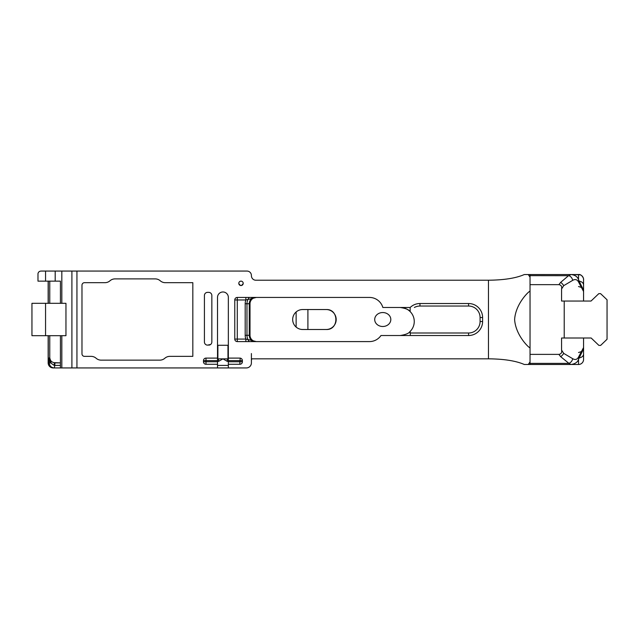 <?xml version="1.0" encoding="UTF-8"?>
<svg xmlns="http://www.w3.org/2000/svg" width="639" height="639" viewBox="0 0 639 639"><rect width="100%" height="100%" fill="white"/><g stroke="black" fill="none" stroke-linecap="round" stroke-linejoin="round"><path stroke-width="0.96" d="M71.903 271.064L61.823 271.064L61.823 303.317L65.961 303.317L65.961 335.683L61.823 335.683L61.823 367.936L71.903 367.936L71.903 271.064L71.903 367.936L76.944 367.936L76.944 271.064L71.903 271.064L185.238 271.064M61.823 367.936L60.433 367.936L60.433 335.683L61.823 335.683M76.944 271.064L246.989 271.064A4.409 4.409 0 0 1 251.399 275.473L251.399 275.641A4.577 4.409 90 0 0 255.808 280.217L488.468 280.217L488.468 358.822C504.011 358.966 515.953 360.851 524.292 364.486L528.245 364.486L530.035 361.906M167.506 271.064L219.073 271.064M45.561 271.064L45.561 281.144L37.981 281.144L37.981 273.588C38.404 271.91 39.53 271.064 41.375 271.064L61.823 271.064M217.516 364.278L205.99 364.278A2.516 2.516 0 0 1 203.474 361.762L203.474 360.628A2.516 2.516 0 0 1 205.99 358.104L217.516 358.104L217.516 367.936L76.944 367.936M228.347 358.104L239.873 358.104A2.516 2.516 0 0 1 242.389 360.628L242.389 361.762A2.516 2.516 0 0 1 239.873 364.278L228.347 364.278L228.347 297.391A5.416 5.416 0 0 0 222.931 291.975A5.416 5.416 0 0 0 217.516 297.391L217.516 358.104M488.468 358.822L251.806 358.822A5.04 5.04 0 0 0 251.399 360.795L251.399 362.896A5.04 5.04 0 0 1 246.358 367.936L228.347 367.936L228.347 364.278M205.814 344.605A3.147 3.147 0 0 1 204.416 341.985L204.416 295.506A3.147 3.147 0 0 1 207.563 292.358L208.697 292.358A3.147 3.147 0 0 1 211.844 295.506L211.844 341.985A3.147 3.147 0 0 1 210.447 344.605M204.416 341.985A3.147 3.147 0 0 0 207.563 345.132L210.646 344.453L208.697 345.132A3.147 3.147 0 0 0 211.844 341.985M235.743 341.066A2.516 2.516 0 0 1 234.769 339.077L234.769 299.963L237.293 299.963L237.293 297.439L369.462 297.439A13.946 13.946 0 0 1 382.857 307.487L410.182 307.487A14.01 14.01 0 0 1 419.951 303.525L468.587 303.525A14.01 14.01 0 0 1 482.605 317.535L482.605 321.505A14.01 14.01 0 0 1 468.587 335.515L380.98 335.515A13.946 13.946 0 0 1 369.462 341.593L237.293 341.593L237.293 339.077L234.769 339.077A2.516 2.516 0 0 0 237.293 341.593C234.577 340.451 234.577 340.451 237.293 341.593C234.577 340.451 234.577 340.451 237.293 341.593M237.293 297.439A2.516 2.516 0 0 0 234.769 299.963M243.203 283.349A2.205 2.205 0 0 1 239.897 285.258A2.205 2.205 0 0 1 239.897 281.44A2.205 2.205 0 0 1 243.203 283.349M192.826 282.678L192.826 356.362L169.83 356.362L192.826 356.362L192.826 282.678L165.245 282.678A7.556 7.556 0 0 1 160.245 280.785A7.556 7.556 0 0 0 155.245 278.9L114.98 278.9A7.556 7.556 0 0 0 109.98 280.785A7.556 7.556 0 0 1 104.98 282.678L84.5 282.678A2.516 2.516 0 0 0 81.976 285.194L81.976 353.846A2.516 2.516 0 0 0 84.5 356.362L91.121 356.362A7.556 7.556 0 0 1 96.122 358.255A7.556 7.556 0 0 0 101.122 360.14L159.83 360.14A7.556 7.556 0 0 0 164.83 358.255A7.556 7.556 0 0 1 169.83 356.362M45.561 281.144L55.194 281.144L55.194 271.064M55.194 281.144L60.433 281.144L60.433 303.317L61.823 303.317M228.347 367.936L217.516 367.936M217.516 358.862L227.292 358.862L227.292 361.378L228.347 361.378M228.347 365.412L217.516 365.412M228.49 271.064L246.989 271.064M252.661 341.593A2.516 1.438 90 0 1 251.423 340.355L245.855 339.077L237.293 339.077L237.293 299.963L245.855 299.963L251.423 298.685A2.516 1.438 90 0 1 252.661 297.439M249.769 297.439A2.516 1.645 -90 0 0 248.22 299.068A9.337 9.337 0 0 0 246.973 303.741L245.192 303.741L245.192 335.299L246.973 335.299L246.973 303.741L249.274 303.741L249.274 335.299A7.037 7.037 0 0 0 251.423 340.355L256.311 341.593A6.294 6.294 0 0 1 250.017 335.299L250.017 303.741A6.294 6.294 0 0 1 256.311 297.439L251.423 298.685A7.037 7.037 0 0 0 249.274 303.741L250.017 303.741M245.192 303.741A11.119 11.119 0 0 1 245.855 299.963L245.855 297.439M245.855 341.593L245.855 339.077A11.119 11.119 0 0 1 245.192 335.299M250.017 335.299L246.973 335.299A9.337 9.337 0 0 0 248.22 339.964A2.516 1.645 -90 0 0 249.769 341.593M207.563 345.132C205.015 344.405 205.015 344.405 207.563 345.132C205.015 344.405 205.015 344.405 207.563 345.132M240.248 358.136L239.873 361.762L242.389 361.762A2.516 2.516 0 0 1 240.248 364.254M530.035 277.134L528.245 274.546L524.292 274.546C515.953 278.181 504.011 280.074 488.468 280.217M50.393 360.204L49.762 357.856L49.267 357.856L51.328 361.514A2.492 0.839 134.5 0 1 50.609 362.896L54.115 365.356L60.433 365.388M48.157 335.683L48.157 362.896L49.267 362.896L49.267 357.856L50.609 362.896L49.267 362.896C49.562 365.947 51.216 367.633 54.219 367.936L60.433 367.936M60.433 335.683L31.95 335.683L31.95 303.317L60.433 303.317M49.762 357.856L49.762 335.683M49.762 303.317L49.762 281.144M307.902 309.54L307.902 329.5M60.433 362.896L55.202 362.896L60.433 362.896L53.612 362.632L51.328 361.514M54.786 365.388A2.492 0.415 -90 0 1 55.202 362.896L53.612 362.632M457.316 303.525L441.325 303.525M570.915 274.546L528.237 274.546L570.915 274.546L530.035 274.546L530.035 354.381L558.893 354.381C561.194 354.022 562.08 352.576 561.569 350.044L561.569 337.999L591.155 337.999L598.903 345.403L600.644 345.403L607.05 339.261L600.644 345.403L607.05 339.261L607.05 299.779L600.564 293.628L598.831 293.628L591.035 301.041L561.569 301.041L561.569 288.996L563.694 285.665L572.728 280.329C575.18 278.939 577.105 279.467 578.503 281.895L583.567 291.496L583.567 301.041M561.569 350.044L563.694 353.375L572.728 358.711C572.145 361.043 570.875 362.593 568.902 363.343L571.026 364.486C575.236 363.879 577.76 362.105 578.583 359.166A5.04 3.203 -156.5 0 0 578.503 357.145C577.105 359.573 575.18 360.1 572.728 358.711M578.527 359.286L578.527 364.486A5.04 5.04 0 0 0 583.567 359.445L583.567 337.999L583.567 347.536L578.503 357.145M564.221 301.041L564.221 337.999M561.569 288.996C562.088 286.472 561.194 285.026 558.893 284.659L530.035 284.659M529.843 291.176L530.035 291.456C531.017 289.211 515.689 302.574 514.619 319.516C515.689 336.465 531.017 349.821 530.035 347.584L529.843 347.864M530.035 354.381L530.035 364.486L570.978 364.486L528.245 364.486M583.567 359.445A5.04 5.04 0 0 1 578.527 364.486L571.13 364.486M580.084 274.794L571.266 274.546L578.527 274.546A5.04 5.04 0 0 1 583.567 279.586L583.567 291.496C583.175 289.387 583.918 290.721 581.298 285.577L578.583 279.874A5.04 3.203 156.5 0 1 578.503 281.895M217.516 361.378L218.57 361.378L218.57 358.862M251.399 361.378L251.399 353.543M53.189 271.064A5.04 4.928 -90 0 1 53.197 271.064A5.04 5.04 0 0 0 53.189 271.064L206.165 271.064M48.157 362.896A5.04 5.04 0 0 0 53.197 367.936A5.04 4.928 -90 0 1 48.268 362.896L48.268 335.683M54.754 362.872A2.492 0.415 -84.7 0 0 54.115 365.356L54.635 365.412A2.516 0.423 90 0 1 54.219 367.936L53.197 367.936M409.559 331.968A14.01 14.01 0 0 0 410.15 331.409L410.35 335.491M227.292 358.862L228.347 358.862M227.971 358.862L227.971 345.26M217.891 345.26L217.891 358.862M238.818 283.66L240.488 285.489M240.56 285.505L241.446 285.505M241.518 285.489L243.187 283.66M239.952 358.112A2.516 2.516 0 0 1 242.389 360.628L228.347 360.628M239.873 364.278L239.873 361.762L228.347 361.762M205.91 364.278A2.516 2.516 0 0 1 203.474 361.762L205.99 361.762L205.99 364.278M217.516 361.762L205.99 361.762L205.99 360.628L203.474 360.628A2.516 2.516 0 0 1 205.99 358.104L205.99 360.628L217.516 360.628M410.15 307.487L410.15 311.592A14.01 14.01 0 0 0 400.246 307.487C405.685 308.317 408.992 309.683 410.15 311.592A14.01 14.01 0 0 1 410.15 331.409C408.992 333.318 405.685 334.692 400.246 335.515M302.662 309.54L326.209 309.54A9.984 9.984 0 0 1 336.186 319.516A9.984 9.984 0 0 1 326.209 329.5L302.662 329.5A9.984 9.984 0 0 1 292.678 319.516A9.984 9.984 0 0 1 302.662 309.54M374.71 319.516A8.051 6.973 0 0 1 382.761 312.543A8.051 6.973 0 0 1 390.812 319.516A8.051 6.973 0 0 1 382.761 326.497A8.051 6.973 0 0 1 374.71 319.516M228.347 345.26L217.516 345.26M583.567 282.606L583.567 291.496M578.511 359.318A5.04 3.203 -156.5 0 0 578.591 359.166L582.84 350.364L583.567 347.536L583.567 353.982A5.04 3.914 0 0 1 579.166 357.864M572.728 280.329C572.145 277.997 570.875 276.447 568.902 275.697L571.018 274.546C575.076 274.986 577.592 276.759 578.583 279.874A5.04 3.203 156.5 0 0 578.511 279.722M558.893 354.381L560.643 356.65L568.902 363.343M560.643 356.65A5.04 2.492 -48.3 0 0 563.694 353.375M568.566 363.383L530.035 363.383M568.902 275.697L530.035 275.649M568.566 275.649L560.643 282.39A5.04 2.492 48.3 0 1 563.694 285.665M560.643 282.39L558.893 284.659M326.209 309.54C339.085 308.917 339.085 330.123 326.209 329.5L325.315 329.5M48.268 303.317L48.268 281.144M45.561 303.317L45.561 335.683M583.567 279.586C584.062 278.868 581.69 273.875 578.527 274.546L578.527 279.746M218.57 361.378L222.931 358.862L227.292 361.378M60.433 365.412L54.635 365.412M468.587 335.515L468.587 332.999L410.15 332.999M482.605 321.505L480.081 321.505A11.494 11.494 0 0 1 468.587 332.999M482.605 317.535L480.081 317.535L480.081 321.505M468.587 303.525L468.587 306.041A11.494 11.494 0 0 1 480.081 317.535M419.951 303.525L419.951 306.041L468.587 306.041M414.368 307.487A11.494 11.494 0 0 1 419.951 306.041M296.129 327.064L296.129 311.968M579.166 281.176A5.04 3.914 0 0 1 583.567 285.058M48.157 281.144L48.157 303.317M578.527 352.52L581.418 351.61M578.527 286.52L581.418 287.43"/></g></svg>
